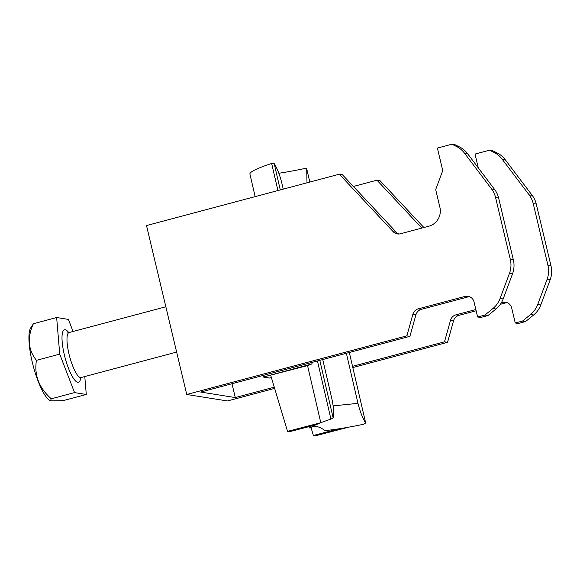 <?xml version="1.0" encoding="UTF-8"?>
<svg xmlns="http://www.w3.org/2000/svg" width="580" height="580" viewBox="0 0 580 580"><rect width="100%" height="100%" fill="white"/><g stroke="black" fill="none" stroke-linecap="round" stroke-linejoin="round"><path stroke-width="0.87" d="M274.644 388.382L227.425 400.961L186.738 394.487L146.501 225.562L339.322 174.203L342.374 174.689L396.263 232.188A7.757 7.482 -81 0 0 398.946 234.015M352.531 366.335L444.49 341.845L447.542 342.33L352.821 367.56M274.282 387.179L235.277 397.568L200.702 392.065L409.908 336.342L406.855 335.856L186.738 394.487M339.322 174.203L393.211 231.703A7.757 7.482 -81 0 0 400.403 233.783L428.924 226.186A15.522 14.964 -81 0 0 439.894 207.292L435.848 190.298A2.327 2.248 99 0 1 435.935 188.906L442.497 171.288A2.327 2.248 -81 0 0 442.584 169.889L437.392 148.081L451.936 144.202L454.988 144.688L459.585 146.979A23.28 22.446 99 0 1 467.422 153.497L494.559 189.377A23.28 22.446 99 0 1 498.626 198.041L513.372 259.912A23.28 22.446 99 0 1 512.502 273.883L503.157 298.954A23.28 22.446 99 0 1 495.987 309.002L487.954 315.549L484.902 315.063L477.63 316.999L474.056 301.984A7.757 7.482 -81 0 0 464.993 296.416L418.289 308.857A7.757 7.482 -81 0 0 412.88 314.287L406.855 335.856M487.954 315.549L480.682 317.485L477.63 316.999M522.537 321.059L515.265 322.995L518.317 323.481L525.589 321.545L522.537 321.059L530.562 314.512A23.28 22.446 -81 0 0 537.74 304.457L547.078 279.386A23.28 22.446 -81 0 0 547.948 265.415L533.208 203.544A23.28 22.446 -81 0 0 529.141 194.887L501.997 159A23.28 22.446 -81 0 0 494.167 152.482L489.563 150.198L475.02 154.07L478.311 167.903M525.589 321.545L533.615 314.998A23.28 22.446 -81 0 0 540.792 304.942L550.13 279.872A23.28 22.446 -81 0 0 551 265.901L536.261 204.03A23.28 22.446 -81 0 0 532.193 195.373L505.049 159.486A23.28 22.446 -81 0 0 497.212 152.968L492.616 150.684L489.563 150.198M421.827 228.07L376.957 180.191L353.408 186.463M376.957 180.191L380.009 180.677L423.9 227.519M447.542 342.33L453.567 320.762A7.757 7.482 99 0 1 458.968 315.332L476.144 310.757M500.344 304.312L505.673 302.89A7.757 7.482 99 0 1 507.13 302.659M444.49 341.845L450.515 320.276A7.757 7.482 99 0 1 455.916 314.846L475.854 309.539M501.352 302.745L502.628 302.405A7.757 7.482 99 0 1 511.683 307.98L515.265 322.995M235.277 397.568L231.986 383.735M451.936 144.202L456.533 146.493A23.28 22.446 99 0 1 464.37 153.011L491.507 188.892A23.28 22.446 99 0 1 495.581 197.555L510.32 259.427A23.28 22.446 99 0 1 509.45 273.398L500.105 298.468A23.28 22.446 99 0 1 492.935 308.517L484.902 315.063M469.503 296.67A7.757 7.482 -81 0 0 468.046 296.902L421.341 309.343A7.757 7.482 -81 0 0 415.933 314.773L409.908 336.342M50.409 400.896L49.706 400.454A38.599 9.418 -104.9 0 1 32.262 362.137A38.599 9.418 -104.9 0 1 30.479 328.258L33.379 323.727C27.064 337.77 28.087 349.972 36.453 360.332C34.017 374.992 38.954 387.817 51.265 398.801L50.409 400.889L63.01 400.671L86.282 394.473L74.537 392.602L59.725 354.133L56.651 317.528L68.397 319.399L73.051 331.485M84.781 376.55L86.282 394.473M36.453 360.332L59.725 354.133M51.265 398.801L74.537 392.602M33.379 323.727L56.651 317.528M317.449 360.97L330.933 419.115A69.847 7.192 166.9 0 0 320.791 422.733A69.847 7.192 -13.1 0 0 315.527 424.951A69.847 7.192 166.9 0 0 311.09 427.344A69.847 7.192 166.9 0 0 309.966 428.214C313.838 425.234 318.869 426.039 325.061 430.621A69.847 7.192 166.9 0 0 339.322 428.736L313.388 435.471L311.047 427.67M313.388 435.471L315.426 435.798L348.652 427.17A69.847 7.192 166.9 0 0 363.479 424.299L365.675 423.009L349.32 352.481M339.322 428.736A69.847 7.192 166.9 0 0 348.652 427.17M315.527 424.951L289.594 431.679L287.557 431.361L320.791 422.733L307.538 365.581A69.847 7.192 -13.1 0 1 312.047 363.899L311.721 362.493M283.236 189.138L281.858 183.193C279.734 174.783 277.168 168.229 274.159 163.524L271.65 163.458L277.936 190.552M271.65 163.458A69.847 7.192 166.9 0 0 249.915 174.029L255.156 196.62M278.842 173.26A69.847 7.192 166.9 0 0 304.195 168.635L306.704 168.707L309.807 182.062M271.404 377.609L269.685 378.051L263.385 377.043L312.047 363.899M307.538 365.581L270.664 375.159L287.557 431.361M309.51 426.51L309.966 428.214M306.704 168.707L306.994 182.809M333.166 405.884L357.983 403.346L346.369 353.263M357.983 403.346C360.1 411.757 362.667 418.31 365.675 423.009M330.933 419.115L333.13 417.825C334.109 413.779 333.71 407.573 331.949 399.2L322.755 359.556M333.13 417.825L319.798 360.339M280.285 189.928L274.159 163.524M263.385 377.043L263.015 375.463M396.263 232.188L393.211 231.703M459.585 146.979L456.533 146.493M467.422 153.497L464.37 153.011M494.559 189.377L491.507 188.892M498.626 198.041L495.581 197.555M513.372 259.912L510.32 259.427M512.502 273.883L509.45 273.398M503.157 298.954L500.105 298.468M495.987 309.002L492.935 308.517M468.046 296.902L464.993 296.416M421.341 309.343L418.289 308.857M415.933 314.773L412.88 314.287M497.212 152.968L494.167 152.482M505.049 159.486L501.997 159M532.193 195.373L529.141 194.887M536.261 204.03L533.208 203.544M551 265.901L547.948 265.415M550.13 279.872L547.078 279.386M540.792 304.942L537.74 304.457M533.615 314.998L530.562 314.512M453.567 320.762L450.515 320.276M458.968 315.332L455.916 314.846M505.673 302.89L502.628 302.405M165.844 306.769L69.114 332.536A23.28 5.677 75.1 0 0 69.005 354.061A23.28 5.677 75.1 0 0 81.099 377.529L80.055 378.182M80.758 377.652A27.159 6.627 -104.9 0 1 73.899 379.015A27.159 6.627 -104.9 0 1 64.351 354.866A27.159 6.627 -104.9 0 1 68.752 332.601M176.639 352.082L81.099 377.529M67.882 332.485L69.114 332.536"/></g></svg>
